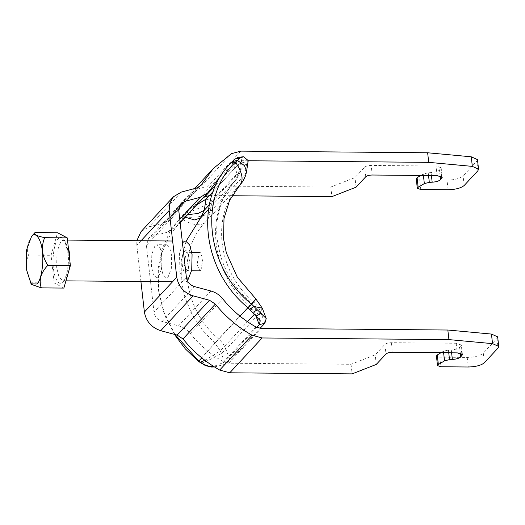 <?xml version="1.0" encoding="UTF-8"?>
<svg xmlns="http://www.w3.org/2000/svg" width="525" height="525" viewBox="0 0 525 525"><rect width="100%" height="100%" fill="white"/><g stroke="black" fill="none" stroke-linecap="round" stroke-linejoin="round"><path stroke-width="0.39" stroke-dasharray="2.62 1.97" d="M214.443 366.936L224.142 364.527L230.186 360.55L260.124 328.328M213.163 191.461L240.699 161.818L241.94 159.607L238.757 157.224M256.764 327.397L224.562 362.053L213.695 366.463M175.107 334.537L164.207 312.834L158.484 289.78L158.012 269.076L161.943 249.316L170.113 231.217L182.221 215.604L186.788 211.122L191.225 207.71L196.718 204.848M248.24 160.584L246.678 163.419L211.982 200.767C208.589 203.733 202.486 206.942 193.666 210.4L188.258 213.819L182.287 219.358L170.33 234.537L162.225 252.19L158.307 271.517L158.74 291.782L164.135 313.681L174.352 334.333M246.566 171.38L244.958 174.503L210.262 211.844C209.619 215.86 207.972 219.312 205.327 222.213L240.023 184.866C210.761 214.613 217.219 271.281 253.319 301.606L218.623 338.947C182.523 308.621 176.065 251.954 205.327 222.213C200.635 226.354 192.957 225.402 182.287 219.358L182.221 215.604L185.207 217.232M206.003 199.165L211.982 200.767L210.262 211.844C205.675 216.097 197.111 217.868 184.577 217.147L183.737 214.489L187.615 214.646M200.99 270.27L202.919 258.51L200.091 252.473L199.027 253.024L197.092 264.784L199.927 270.821L200.99 270.27M63.866 288.081L54.2 282.955L31.625 282.758L31.566 284.432M34.991 232.562C27.956 240.096 25.784 247.61 28.475 255.098C24.682 264.278 25.732 273.499 31.625 282.758M28.475 255.098L51.05 255.294L57.566 232.759M54.2 282.955L51.05 255.294M185.778 241.132L183.415 242.36L179.478 252.899L179.123 268.485L181.447 277.994L185.417 281.912L187.51 280.96M248.213 160.762L241.933 160.702L237.202 161.989L222.036 174.182M140.917 281.518L136.795 245.313L136.835 240.699M141.067 231.604L148.923 226.931L164.345 222.817L168.276 220.48L180.915 203.424L199.014 188.534L208.477 185.955L240.844 151.121M241.933 160.702L209.377 195.536M203.201 197.866L188.383 210.368L175.744 227.423L167.888 232.096L152.467 236.204L148.536 238.547L146.403 245.398L154.002 312.139C154.842 316.805 157.566 319.915 162.179 321.457L178.566 325.848C183.225 327.147 187.123 329.72 190.267 333.559C199.605 345.142 210.728 354.572 223.637 361.843L228.67 363.215L261.037 328.381M209.567 195.536L232.004 195.74M151.522 266.93L151.804 254.257L155.006 245.693L156.923 244.702L160.151 247.879L162.041 255.603L161.752 268.275L158.55 276.839L156.634 277.837L153.405 274.654L151.522 266.93M161.129 267.015L163.013 274.739L166.241 277.915L168.157 276.924L171.36 268.36L171.642 255.688L169.759 247.964L166.53 244.781L164.614 245.779L161.411 254.343L161.129 267.015M441.02 352.715L443.448 351.264L448.429 350.037L451.283 349.886C455.273 349.578 458.056 348.738 459.624 347.366L461.337 345.023L456.166 343.271L391.322 342.7C388.323 342.786 386.183 343.357 384.904 344.4L375.191 354.854L351.035 364.298L228.67 363.215M497.661 336.86L497.004 338.408L483.289 353.174C480.086 355.792 474.731 357.21 467.237 357.42L439.871 357.177L436.426 356.016M351.035 364.298L352.131 373.879M420.82 175.455L423.248 174.005L428.229 172.777L431.084 172.627C435.081 172.318 437.863 171.478 439.432 170.107L441.138 167.764L435.967 166.018L371.129 165.441C368.123 165.526 365.984 166.097 364.704 167.14L354.992 177.594L330.842 187.038L208.477 185.955M477.461 159.6L476.805 161.149L463.089 175.914C459.887 178.533 454.538 179.95 447.038 180.16L419.678 179.918L416.227 178.756M356.088 187.176L354.992 177.594M330.842 187.038L331.931 196.619M376.281 364.435L375.191 354.854M208.51 209.416L235.344 180.541C203.936 212.474 210.866 273.308 249.624 305.858L247.931 307.676M240.03 316.181L214.928 343.199L202.269 329.903L192.038 314.377L184.931 297.498L181.263 280.311L181.302 260.361L186.113 241.159M264.882 323.21L260.636 312.08L262.29 308.208M201.232 363.346C213.143 358.582 221.379 353.935 225.94 349.42L230.186 360.55L224.562 362.053L220.316 350.917L247.459 321.707M198.476 361.443L218.623 338.947C221.937 341.9 224.378 345.391 225.94 349.42L260.636 312.08C259.074 308.044 256.633 304.553 253.319 301.606L255.905 298.981M231.683 162.369C237.149 170.5 238.376 176.558 235.344 180.541L238.987 172.902L240.699 161.818L246.678 163.419L244.958 174.503C244.315 178.513 242.668 181.972 240.023 184.866M209.324 204.822L238.987 172.902L240.266 170.402L238.632 165.847L232.936 161.536M241.94 159.607L240.266 170.402C239.61 174.313 237.969 177.693 235.351 180.528L235.344 180.541M249.624 305.858L251.692 303.758L256.331 310.485L255.012 313.576L249.624 305.858C252.728 302.538 252.276 303.24 248.273 307.965M249.749 309.107L256.331 310.485L260.269 320.795M255.846 315.755L255.012 313.576L254.33 314.311M204.848 360.281L220.316 350.917L214.928 343.199L201.764 357.853M188.258 213.819L186.788 211.122M193.666 210.4L191.225 207.71M243.521 156.752L240.188 157.1M188.022 270.158L189.952 258.398L187.123 252.361L186.053 252.912L184.124 264.666L186.959 270.71L188.022 270.158M184.452 251.462C188.77 246.192 191.192 267.415 186.743 271.582C182.424 276.852 180.009 255.623 184.452 251.462M63.171 281.978C66.885 279.064 69.536 262.894 68.001 252.577C67.108 241.566 61.753 234.019 58.262 238.862C54.547 241.776 51.89 257.939 53.432 268.255C54.324 279.274 59.679 286.821 63.171 281.978M65.953 280.855L62.934 280.829L58.964 276.918L56.647 267.409L56.995 251.816L60.933 241.277L63.295 240.05L68.217 246.514M69.93 261.548L69.038 270.185M67.246 276.393L65.303 279.602L63.709 280.265C64.345 279.792 66.708 276.426 67.889 266.785L67.85 252.742C65.533 242.78 64.017 238.553 63.295 240.05L67.482 240.089M210.932 291.014L178.566 325.848M162.179 321.457L194.545 286.624M141.048 240.739L136.795 245.313M186.368 277.305L154.002 312.139M146.403 245.398L178.769 210.564M256.003 327.009L223.637 361.843M190.267 333.559L222.633 298.718M477.901 170.73L476.805 161.149M464.185 185.496L463.089 175.914M448.127 189.742L447.038 180.16M420.768 189.499L419.678 179.918M423.419 175.475L423.248 174.005M428.229 172.777L428.544 175.521M431.419 175.547L431.084 172.627M440.094 175.914L439.432 170.107M441.637 176.525L440.744 168.689M437.062 175.599L435.967 166.018M372.218 175.022L371.129 165.441M365.794 176.722L364.704 167.14M152.467 236.204L178.861 207.802M181.289 192.098L148.923 226.931M167.888 232.096L179.767 219.312M196.711 187.983L164.345 222.817M210.217 189.742L177.85 224.582M215.972 184.839L237.202 161.989M231.381 153.7L199.014 188.534M169.326 219.063L199.303 186.802M384.904 344.4L385.993 353.981M391.322 342.7L392.411 352.282M456.166 343.271L457.255 352.859M461.836 353.784L460.943 345.949M459.624 347.366L460.287 353.174M451.612 352.807L451.283 349.886M448.429 350.037L448.737 352.78M443.612 352.734L443.448 351.264M439.871 357.177L440.961 366.758M467.237 357.42L468.326 367.001M483.289 353.174L484.378 362.755M497.004 338.408L498.094 347.99M235.351 180.528C220.828 197.137 214.804 216.917 217.271 239.866L220.041 254.015C225.173 272.6 235.718 289.177 251.692 303.758M158.74 291.782L158.484 289.78M191.776 252.4L187.025 252.341L187.825 253.516C188.81 256.732 189.23 259.133 189.092 260.708C189.387 263.885 188.711 267.166 187.064 270.552L191.618 270.749M185.417 281.912L172.508 281.8M182.247 241.1L172.64 241.014M441.138 167.764L442.227 177.345M180.902 203.707L148.536 238.547M220.749 175.534L188.383 210.368M194.788 188.495L180.915 203.424M168.276 220.48L200.642 185.647M175.744 227.423L180.147 222.685M462.427 354.605L461.337 345.023M166.53 244.781L156.923 244.702M166.241 277.915L156.634 277.837"/><path stroke-width="0.79" d="M260.124 328.328L264.882 323.21L266.221 318.524L251.632 304.238C206.023 267.947 198.043 197.013 235.443 162.153L240.082 158.038L243.521 156.752L248.24 160.584L246.566 171.38C245.687 176.603 243.508 181.092 240.03 184.852L240.023 184.866C243.803 179.885 242.281 172.318 235.443 162.153L231.683 162.369C193.764 198.502 201.876 270.513 248.273 307.965L260.269 320.795L259.258 324.706L256.764 327.397M174.352 334.333L185.325 348.863L198.476 361.443L205.557 365.663L211.516 367.034L214.443 366.936M243.521 156.752L238.048 157.323L235.193 159.029L231.683 162.369M196.718 204.848L206.003 199.165L213.163 191.461M213.695 366.463L209.304 366.391L204.277 364.613L198.811 361.2L175.107 334.537M201.232 363.346L200.55 362.06L204.848 360.281M198.476 361.443L201.764 357.853M246.566 171.38L244.519 165.69L237.398 160.289L232.936 161.536M253.319 301.606C257.204 297.452 256.64 298.331 251.632 304.238L248.273 307.965M240.03 184.852L229.589 200.327L223.985 218.63L223.591 239.085L226.334 252.86L237.339 277.246L255.905 298.981L262.29 308.208L254.061 306.488L249.749 309.107M31.585 236.355C35.444 231.007 41.363 239.348 42.348 251.521C44.047 262.927 41.114 280.79 37.012 284.012L31.073 283.854L26.25 268.846L26.663 249.618L31.585 236.355M47.808 265.342L70.383 265.538L63.866 288.081L41.291 287.877C38.64 280.258 40.812 272.744 47.808 265.342C41.915 256.082 40.865 246.862 44.658 237.681L67.233 237.877L57.566 232.759L34.991 232.562L31.487 236.46M44.658 237.681C36.566 235.915 33.337 234.209 34.991 232.562M67.233 237.877L70.383 265.538M31.073 283.854L31.566 284.432L41.291 287.877M187.51 280.96L191.717 270.145L192.071 254.553L189.748 245.044L185.778 241.132L182.247 241.1M222.036 174.182L208.11 192.59L200.255 197.262L184.833 201.37L180.902 203.707L178.769 210.564L186.368 277.305C187.208 281.971 189.932 285.082 194.545 286.624L210.932 291.014C215.591 292.313 219.489 294.886 222.633 298.718C231.971 310.308 243.095 319.738 256.003 327.009L261.037 328.381L447.832 330.028L491.452 334.064L497.661 336.86L498.75 346.441L492.542 343.645L448.928 339.609L262.132 337.962L252.059 335.213C237.864 327.213 225.625 316.844 215.355 304.1L209.501 300.248L193.115 295.857C183.888 292.766 178.441 286.558 176.768 277.22L169.162 210.479L169.772 203.208L173.434 196.77L181.289 192.098L196.711 187.983L200.642 185.647L213.281 168.591L231.381 153.7L240.844 151.121L427.639 152.768L471.253 156.804L477.461 159.6L478.551 169.181L472.342 166.386L428.728 162.35L248.213 160.762M262.132 337.962L229.766 372.796L219.693 370.053C205.498 362.053 193.259 351.678 182.989 338.933L177.135 335.081L160.748 330.691C151.522 327.607 146.075 321.392 144.395 312.053L140.917 281.518M136.835 240.699L141.067 231.604L173.434 196.77M209.567 195.536L204.835 196.829L203.201 197.866M232.004 195.74L331.931 196.619L356.088 187.176L365.794 176.722C367.08 175.678 369.219 175.107 372.218 175.022L437.062 175.599L442.227 177.345L440.521 179.688C438.952 181.059 436.17 181.899 432.18 182.208L429.319 182.359L424.338 183.586L418.163 187.268L417.322 188.337L420.768 189.499L448.127 189.742C455.628 189.532 460.983 188.114 464.185 185.496L477.901 170.73L478.551 169.181M229.766 372.796L352.131 373.879L376.281 364.435L385.993 353.981C387.273 352.938 389.412 352.367 392.411 352.282L457.255 352.859L462.427 354.605L460.72 356.947C459.152 358.319 456.369 359.159 452.373 359.467L449.518 359.618L444.537 360.846L438.362 364.527L437.515 365.597L440.961 366.758L468.326 367.001C475.827 366.791 481.176 365.374 484.378 362.755L498.094 347.99L498.75 346.441M437.515 365.597L436.426 356.016L437.266 354.946L441.02 352.715M417.322 188.337L416.227 178.756L417.073 177.686L420.82 175.455M448.928 339.609L447.832 330.028M428.728 162.35L427.639 152.768M247.931 307.676L240.03 316.181M186.113 241.159L200.648 217.882L208.51 209.416M264.882 323.21L259.258 324.706L255.846 315.755M247.459 321.707L254.33 314.311M185.207 217.232L194.545 219.942L200.648 217.882L204.291 210.243L209.324 204.822M187.615 214.646L197.991 213.504L204.291 210.243L206.003 199.165M204.277 364.613L205.557 365.663M240.188 157.1L238.048 157.323M240.082 158.038L235.193 159.029M257.381 309.881L252.676 312.526M261.365 313.379L256.128 316.004M211.516 367.034L209.304 366.391M68.217 246.514L69.589 253.47L69.93 261.548M69.038 270.185L67.246 276.393M144.395 312.053L176.768 277.22M169.162 210.479L141.048 240.739M160.748 330.691L193.115 295.857M177.135 335.081L209.501 300.248M215.355 304.1L182.989 338.933M219.693 370.053L252.059 335.213M471.253 156.804L472.342 166.386M424.338 183.586L423.419 175.475M417.073 177.686L418.163 187.268M428.544 175.521L429.319 182.359M432.18 182.208L431.419 175.547M440.521 179.688L440.094 175.914M441.84 178.27L441.637 176.525M178.861 207.802L184.833 201.37M179.767 219.312L200.255 197.262M204.835 196.829L215.972 184.839M199.303 186.802L201.692 184.229M462.033 355.53L461.836 353.784M460.287 353.174L460.72 356.947M452.373 359.467L451.612 352.807M448.737 352.78L449.518 359.618M444.537 360.846L443.612 352.734M437.266 354.946L438.362 364.527M491.452 334.064L492.542 343.645M262.29 308.208L266.221 318.524M199.927 270.821L191.618 270.749M172.508 281.8L65.953 280.855M172.64 241.014L67.482 240.089M200.091 252.473L191.776 252.4M213.281 168.591L194.788 188.495M180.147 222.685L208.11 192.59"/></g></svg>
